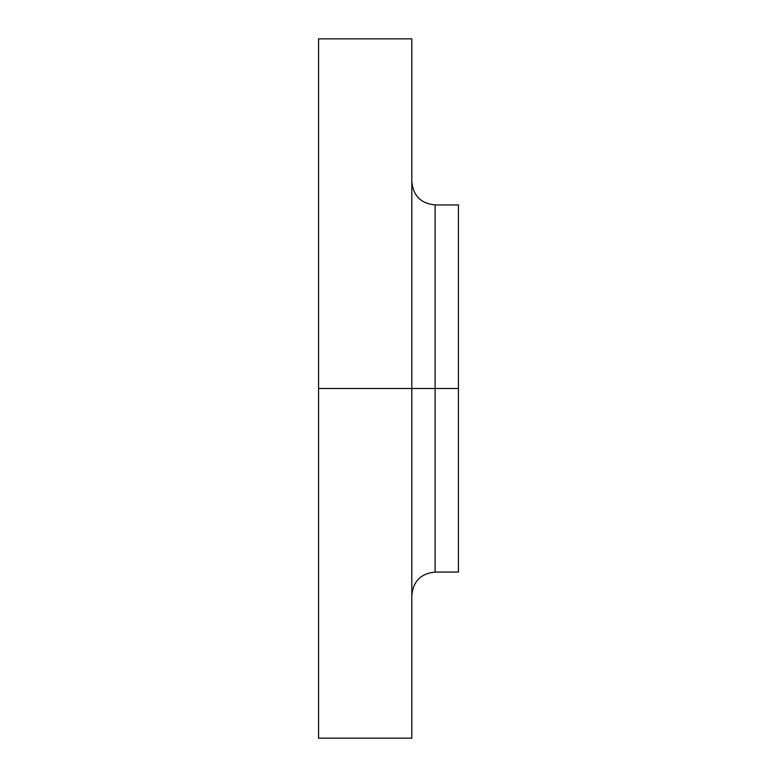 <?xml version="1.0" encoding="UTF-8"?>
<svg xmlns="http://www.w3.org/2000/svg" width="777" height="777" viewBox="0 0 777 777"><rect width="100%" height="100%" fill="white"/><g stroke="black" fill="none" stroke-linecap="round" stroke-linejoin="round"><path stroke-width="1.17" d="M318.57 738.15L318.57 388.5L318.57 738.15L411.81 738.15L411.81 388.5L318.57 388.5L318.57 38.85L318.57 388.5L435.12 388.5L435.12 572.066L435.12 388.5L458.43 388.5L458.43 204.934L458.43 388.5L435.12 388.5L435.12 572.066C420.959 573.445 413.189 581.215 411.81 595.376M458.43 204.934L435.12 204.934L435.12 388.5L435.12 204.934L435.12 388.5L411.81 388.5L411.81 38.85L411.81 738.15M458.43 572.066L458.43 388.5L458.43 572.066L435.12 572.066M318.57 38.85L411.81 38.85M435.12 204.934C420.959 203.555 413.189 195.785 411.81 181.624"/></g></svg>
